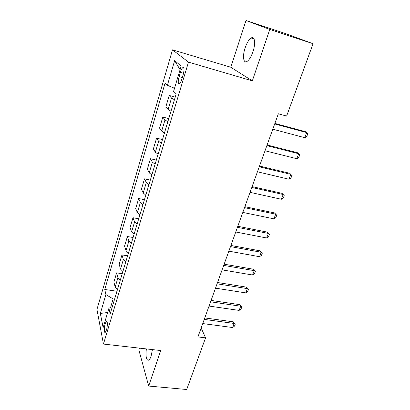 <?xml version="1.0" encoding="UTF-8"?>
<svg xmlns="http://www.w3.org/2000/svg" width="410" height="410" viewBox="0 0 410 410"><rect width="100%" height="100%" fill="white"/><g stroke="black" fill="none" stroke-linecap="round" stroke-linejoin="round"><path stroke-width="0.61" d="M146.355 348.915C145.535 356.767 146.329 360.523 148.743 360.19C149.578 359.626 150.357 358.284 151.085 356.167L152.438 349.597M252.944 51.773C255.835 43.465 254.743 35.66 251.156 37.997C248.89 39.519 246.887 42.804 245.139 47.852C242.351 55.97 243.33 63.781 246.989 61.464C249.188 60.019 251.171 56.785 252.944 51.773M106.451 329.988C107.697 326.063 107.584 320.123 106.313 321.435L105.191 323.767C103.971 327.636 104.053 333.586 105.339 332.295L106.451 329.988M139.395 348.126L138.836 349.838L148.676 386.056L186.699 389.5L205.569 337.85L201.161 327.974M172.497 49.856L96.944 309.473L103.458 344.072L188.492 62.13L172.497 49.856L230.799 67.24L252.324 80.862L269.795 29.428L246.01 20.5L230.799 67.24M246.01 20.5L285.744 33.656L313.055 43.721L269.795 29.428M313.055 43.721L286.611 116.081L278.344 113.79L197.943 336.907L205.569 337.85M180.369 72.375L179.103 76.608C177.822 81.826 177.971 84.199 179.549 83.727C180.364 82.974 181.133 81.441 181.861 79.115L183.152 74.81C184.449 69.551 184.3 67.168 182.722 67.67C181.886 68.444 181.102 70.018 180.369 72.375L183.557 73.287M174.527 88.268L167.382 85.316L165.122 82.943L104.765 289.481L116.968 291.249M167.382 85.316L174.639 60.624L181.159 66.03L173.497 91.722L176.044 94.392L110.167 313.906L108.916 308.248L103.125 327.662L100.347 313.445L105.893 294.575L104.765 289.481M148.676 386.056L160.74 350.535L103.458 344.072M252.324 80.862L188.492 62.13M114.6 299.141L113.134 298.936L110.587 307.454M174.45 99.712L171.523 98.041L169.217 95.489L175.229 97.108M117.465 289.593L115.164 287.046L113.898 282.049L116.624 272.855L122.226 273.726M122.882 271.543L120.525 269.068L119.172 264.276L121.954 254.882L127.597 255.825M128.422 253.083L126.003 250.684L124.553 246.113L127.402 236.508L133.091 237.523M134.085 234.207L131.61 231.886L130.062 227.54L132.973 217.72L138.708 218.812M139.882 214.891L137.345 212.657L135.695 208.552L138.672 198.507L144.448 199.675M145.811 195.124L143.213 192.982L141.45 189.128L144.499 178.847L150.321 180.103M151.885 174.896L149.214 172.846L147.344 169.253L150.465 158.737L156.333 160.074M158.101 154.18L155.364 152.233L153.376 148.917L156.569 138.149L162.483 139.579M164.471 132.963L161.658 131.118L159.551 128.094L162.816 117.075L168.782 118.598M170.99 111.228L168.11 109.496L165.871 106.779L169.217 95.489M167.844 121.729L164.994 119.94L162.816 117.075M161.391 143.213L158.619 141.317L156.569 138.149M155.098 164.184L152.397 162.186L150.465 158.737M148.953 184.664L146.319 182.573L144.499 178.847M142.952 204.672L140.379 202.484L138.672 198.507M137.083 224.219L134.577 221.943L132.973 217.72M131.349 243.32L128.904 240.962L127.402 236.508M125.747 261.995L123.359 259.561L121.954 254.882M120.268 280.255L117.936 277.744L116.624 272.855M105.893 294.575L113.134 298.936M112.355 306.608L108.916 308.248M180.077 69.654L174.639 60.624M100.347 313.445L107.645 312.492M274.68 123.948L306.711 132.584L307.695 134.024L306.726 136.571L304.768 137.698L272.788 129.201M304.768 137.698L306.711 132.584L305.388 131.661L274.869 123.425M266.869 145.632L298.68 153.714L299.684 155.052L298.736 157.542L296.779 158.711L265.019 150.757M296.779 158.711L298.68 153.714L297.409 152.704L267.1 144.991M259.243 166.793L290.833 174.347L291.858 175.588L290.931 178.022L288.978 179.226L257.439 171.795M288.978 179.226L290.833 174.347L289.619 173.256L259.515 166.045M251.796 187.452L283.172 194.499L284.217 195.652L283.31 198.025L281.362 199.27L250.038 192.341M281.362 199.27L283.172 194.499L282.003 193.33L252.104 186.596M244.529 207.629L275.689 214.194L274.567 212.949L276.745 215.25L275.863 217.572L273.916 218.853L242.807 212.4M244.872 206.676L274.567 212.949M273.916 218.853L275.689 214.194L276.745 215.25M237.426 227.335L268.371 233.439L267.294 232.121L269.447 234.412L268.581 236.683L266.643 237.99L235.745 231.998M237.805 226.284L267.294 232.121M266.643 237.99L268.371 233.439L269.447 234.412M230.487 246.594L261.221 252.247L260.191 250.864L262.313 253.139L261.467 255.358L259.53 256.701L228.847 251.151M230.897 245.452L260.191 250.864M259.53 256.701L261.221 252.247L262.313 253.139M223.706 265.413L254.231 270.641L253.236 269.191L255.333 271.456L254.507 273.624L252.575 274.997L222.097 269.867M224.147 264.189L253.236 269.191M252.575 274.997L254.231 270.641L255.333 271.456M217.074 283.812L247.389 288.63L246.441 287.123L248.506 289.368L247.696 291.495L245.769 292.889L215.506 288.168M217.546 282.505L246.441 287.123M245.769 292.889L247.389 288.63L248.506 289.368M210.591 301.806L240.701 306.229L239.788 304.661L241.828 306.895L241.039 308.976L239.117 310.396L209.054 306.065M211.088 300.417L239.788 304.661M239.117 310.396L240.701 306.229L241.828 306.895M204.252 319.4L234.156 323.449L233.28 321.824L235.294 324.049L234.52 326.083L232.603 327.529L202.75 323.567M204.774 317.94L233.28 321.824M232.603 327.529L234.156 323.449L235.294 324.049M168.11 109.496L171.523 98.041M161.658 131.118L164.994 119.94M155.364 152.233L158.619 141.317M149.214 172.846L152.397 162.186M143.213 192.982L146.319 182.573M137.345 212.657L140.379 202.484M131.61 231.886L134.577 221.943M126.003 250.684L128.904 240.962M120.525 269.068L123.359 259.561M115.164 287.046L117.936 277.744M182.337 77.521L179.103 76.608M254.01 38.914L251.156 37.997M106.954 321.512L106.313 321.435M183.849 67.993L182.722 67.67"/></g></svg>
